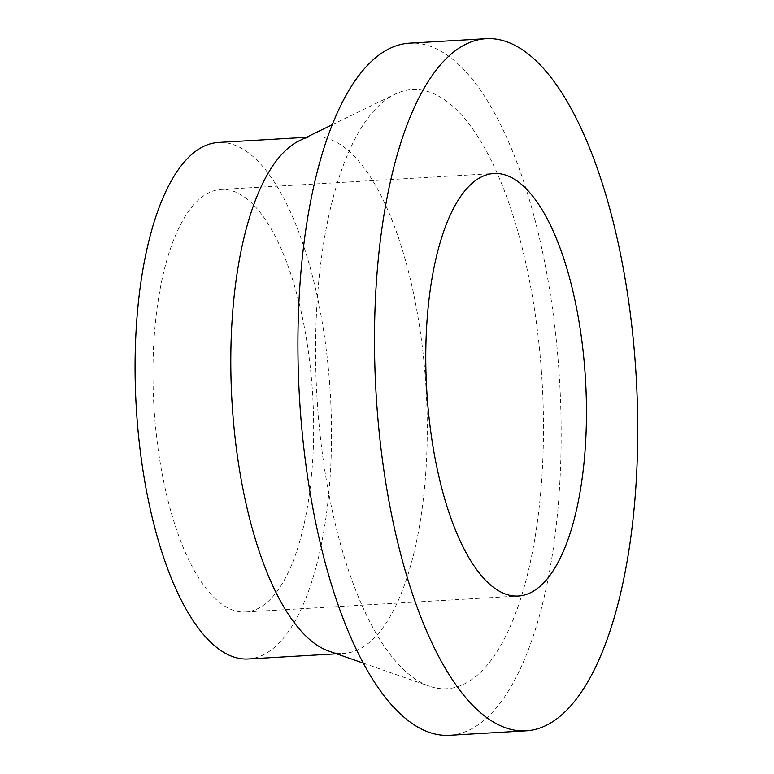 <?xml version="1.0" encoding="UTF-8"?>
<svg xmlns="http://www.w3.org/2000/svg" width="774" height="774" viewBox="0 0 774 774"><rect width="100%" height="100%" fill="white"/><g stroke="black" fill="none" stroke-linecap="round" stroke-linejoin="round"><path stroke-width="0.58" stroke-dasharray="3.87 2.9" d="M312.183 387.726A211.612 79.558 86.7 0 0 220.948 189.466A211.612 79.558 86.7 0 0 153.881 405.363A211.612 79.558 86.7 0 0 245.668 611.973A211.612 79.558 86.7 0 0 312.183 387.726M248.415 658.974A258.7 97.263 86.7 0 0 329.734 384.833A258.7 97.263 86.7 0 0 218.2 142.464M328.95 651.147A258.7 97.263 86.7 0 0 344.14 653.372A258.7 97.263 86.7 0 0 425.458 379.231A258.7 97.263 86.7 0 0 313.925 136.863A258.7 97.263 86.7 0 0 299.103 140.849M541.394 370.814A300.089 112.82 86.7 0 0 394.817 94.283A300.089 112.82 86.7 0 0 316.905 395.824A300.089 112.82 86.7 0 0 429.444 686.228A300.089 112.82 86.7 0 0 541.394 370.814M449.781 735.3A346.655 130.332 86.7 0 0 558.751 367.95A346.655 130.332 86.7 0 0 409.301 43.18M245.668 611.973L518.474 596.009M220.948 189.466L493.764 173.511M336.584 653.817L344.14 653.372M306.378 137.308L313.925 136.863M363.528 663.221L429.444 686.228M332.036 124.827L394.817 94.283"/><path stroke-width="1.16" d="M584.989 371.762A211.612 79.558 86.7 0 0 493.764 173.511A211.612 79.558 86.7 0 0 426.697 389.409A211.612 79.558 86.7 0 0 518.474 596.009A211.612 79.558 86.7 0 0 584.989 371.762M306.378 137.308L218.2 142.464A258.7 97.263 86.7 0 0 136.214 406.398A258.7 97.263 86.7 0 0 248.415 658.974L336.584 653.817M332.036 124.827L299.103 140.849A258.7 97.263 86.7 0 0 231.939 400.797A258.7 97.263 86.7 0 0 328.95 651.147L363.528 663.221M485.878 38.7L409.301 43.18A346.655 130.332 86.7 0 0 299.432 396.849A346.655 130.332 86.7 0 0 449.781 735.3L526.359 730.82A346.655 130.332 86.7 0 0 635.328 363.47A346.655 130.332 86.7 0 0 485.878 38.7A346.655 130.332 86.7 0 0 376.009 392.37A346.655 130.332 86.7 0 0 526.359 730.82"/></g></svg>
